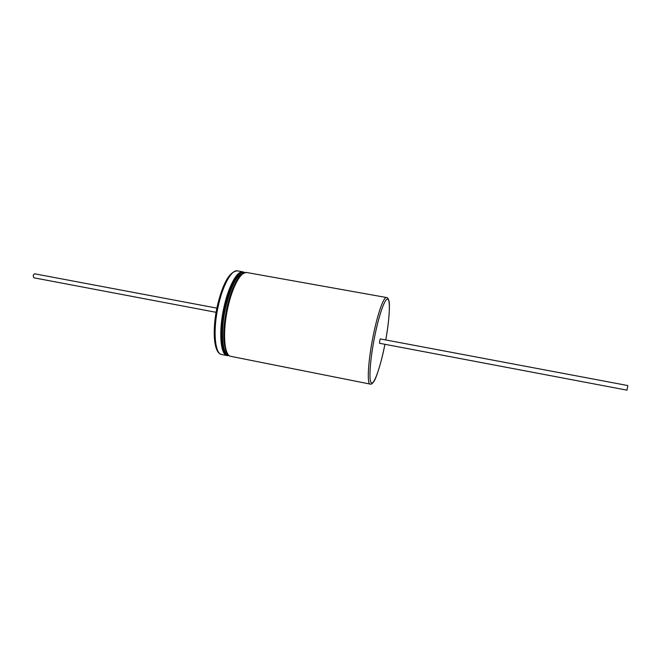 <?xml version="1.0" encoding="UTF-8"?>
<svg xmlns="http://www.w3.org/2000/svg" width="661" height="661" viewBox="0 0 661 661"><rect width="100%" height="100%" fill="white"/><g stroke="black" fill="none" stroke-linecap="round" stroke-linejoin="round"><path stroke-width="0.99" d="M627.859 385.561L626.992 390.155L379.505 343.274L379.67 340.812L380.323 338.928L627.859 385.561M216.073 312.314L33.744 277.777L33.166 275.364L34.504 273.77L216.866 308.125M230.838 356.353C223.542 355.684 221.873 331.748 227.409 307.406C233.077 284.527 239.505 272.894 246.677 272.514C241.075 271.043 232.432 286.56 227.888 307.448C222.311 331.706 224.079 355.825 230.838 356.353L370.16 384.082C366.723 384.248 368.16 359.956 373.415 334.772C377.811 313.107 383.777 296.541 386.511 297.524C387.528 297.351 388.362 298.615 389.015 301.317C390.007 303.316 389.271 321.552 385.735 339.944C389.403 319.775 390.535 301.333 387.982 299.259C385.479 296.929 379.464 313.074 374.944 335.218C370.11 358.65 368.549 381.207 371.383 382.876C374.143 384.9 380.182 367.656 384.471 346.48L384.909 344.298L384.479 346.496M227.442 353.354C223.129 347.405 222.98 326.972 227.434 307.439M226.145 351.057C222.683 341.795 222.964 327.253 226.979 307.431C230.656 291.84 235.118 281.272 240.373 275.736M243.174 273.307C236.712 275.026 230.887 286.32 225.707 307.191C220.567 329.566 221.848 352.214 227.871 354.337M244.198 272.803C238.646 270.019 229.565 285.478 224.889 306.96C219.155 331.789 221.402 356.105 228.64 355.18M221.699 354.527C213.52 353.412 211.999 329.682 217.411 305.58C222.939 282.908 229.631 271.341 237.506 270.878C231.722 269.374 222.914 284.817 218.353 305.655C212.759 329.856 214.726 353.957 221.699 354.527L227.177 355.618C220.328 355.073 218.485 330.963 224.071 306.729C228.623 285.858 237.324 270.374 243 271.861L244.768 272.613M246.677 272.514L386.511 297.524M237.506 270.878L243 271.861M229.103 355.56L227.177 355.618M384.471 346.513C381.174 363.467 375.795 379.199 373.936 381.364C372.292 383.735 371.028 384.644 370.16 384.082"/></g></svg>
